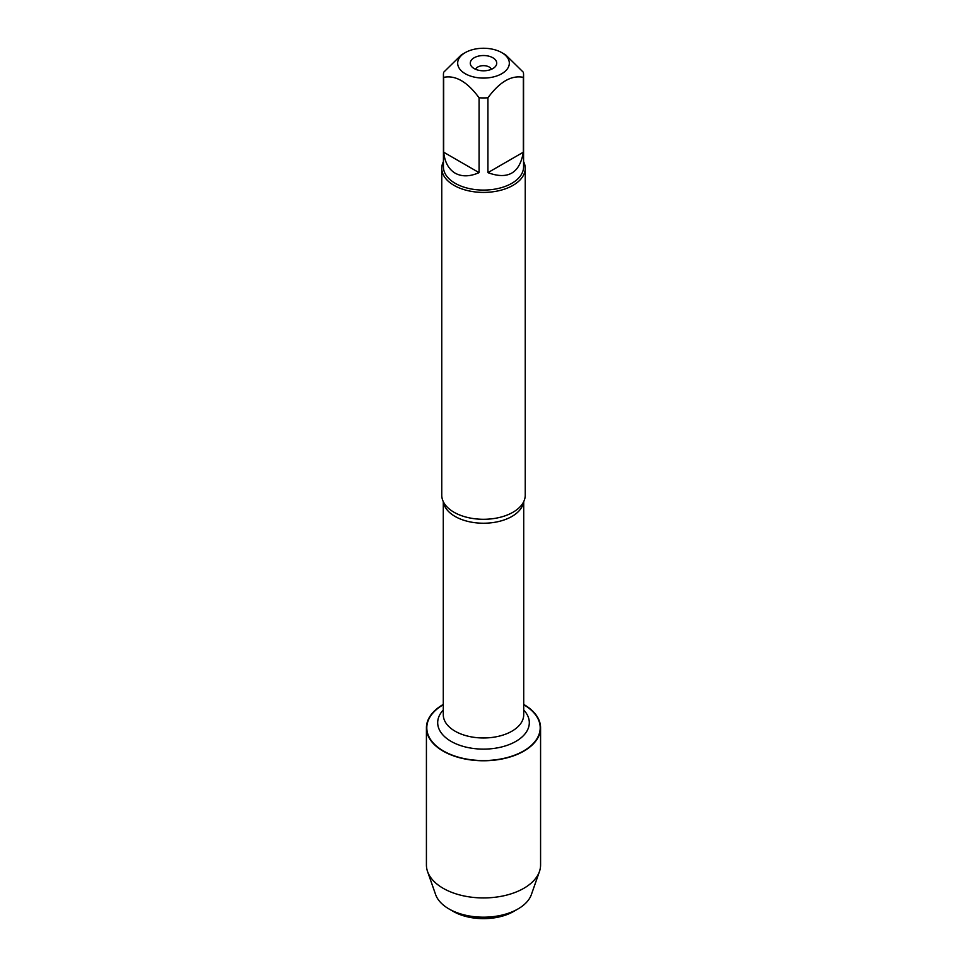 <?xml version="1.0" encoding="UTF-8"?>
<svg xmlns="http://www.w3.org/2000/svg" width="967" height="967" viewBox="0 0 967 967"><rect width="100%" height="100%" fill="white"/><g stroke="black" fill="none" stroke-linecap="round" stroke-linejoin="round"><path stroke-width="1.45" d="M441.762 168.318L441.762 495.189A41.738 24.102 0 0 0 445.086 504.617A41.738 24.102 0 0 0 453.982 512.232A41.738 24.102 0 0 0 521.914 504.617A41.738 24.102 0 0 0 525.238 495.189L525.238 168.318A41.738 24.102 180 0 1 483.5 192.409A41.738 24.102 180 0 1 441.762 168.318A41.738 24.102 180 0 1 443.43 161.574M523.715 704.725A56.702 32.745 180 0 1 523.558 750.984A56.702 32.745 180 0 1 443.442 750.984A56.702 32.745 180 0 1 443.285 704.725M523.57 161.574A41.738 24.102 180 0 1 525.238 168.318M491.417 69.286A8.135 4.702 0 0 0 489.254 67.037A8.135 4.702 0 0 0 481.276 65.841A8.135 4.702 0 0 0 475.583 69.286M492.856 57.766A13.224 7.639 180 0 1 495.575 66.288A13.224 7.639 180 0 1 483.5 70.809A13.224 7.639 180 0 1 471.425 66.288A13.224 7.639 180 0 1 475.994 56.884A13.224 7.639 180 0 1 492.856 57.766M465.236 73.71A25.819 14.904 0 0 0 501.764 73.71A25.819 14.904 0 0 0 501.764 52.629A25.819 14.904 0 0 0 486.353 48.35A25.819 14.904 0 0 0 465.236 52.629A25.819 14.904 0 0 0 465.236 73.71M487.924 172.646C507.917 180.031 519.726 173.214 523.328 152.206L487.924 172.646L487.924 97.788C499.734 81.76 511.531 74.955 523.328 77.36A40.07 23.135 0 0 0 523.57 74.797A40.07 23.135 0 0 0 523.328 72.247L505.62 54.853L501.764 52.629M523.328 152.206L523.328 77.36M465.236 52.629L461.38 54.853L443.672 72.247A40.07 23.135 0 0 0 443.43 74.797A40.07 23.135 0 0 0 443.672 77.36C455.481 74.955 467.279 81.772 479.076 97.788A40.07 23.135 0 0 0 487.924 97.788M443.672 152.206C444.808 162.263 448.64 169.249 455.167 173.178C461.839 176.864 469.805 176.695 479.076 172.646L443.672 152.206L443.672 77.36M479.076 172.646L479.076 97.788M523.57 74.797L523.57 166.953A40.07 23.135 180 0 1 498.839 188.323A40.07 23.135 180 0 1 455.167 183.307A40.07 23.135 180 0 1 443.43 166.953L443.43 74.797M523.715 704.423A57.077 32.951 180 0 1 523.86 704.508A57.077 32.951 180 0 1 540.577 727.813A57.077 32.951 180 0 1 505.342 758.261A57.077 32.951 180 0 1 443.14 751.117A57.077 32.951 180 0 1 426.423 727.813A57.077 32.951 180 0 1 443.285 704.423M540.577 727.813L540.577 864.981A57.077 32.951 180 0 1 539.453 871.509A57.077 32.951 180 0 1 499.987 896.53A57.077 32.951 180 0 1 443.14 888.286A57.077 32.951 180 0 1 427.547 871.509A57.077 32.951 180 0 1 426.423 864.981L426.423 727.813M539.453 871.509L531.379 894.572A48.846 28.2 180 0 1 518.034 908.932A48.846 28.2 180 0 1 448.966 908.932L448.966 908.932A48.846 28.2 180 0 1 435.621 894.572L427.547 871.509M453.281 911.422L448.966 908.932L453.281 911.422A42.741 24.671 0 0 0 513.719 911.422L518.034 908.932M523.582 501.921A40.215 23.22 180 0 1 483.5 523.232A40.215 23.22 180 0 1 443.418 501.921M443.285 501.643L443.285 714.758A40.215 23.22 0 0 0 483.5 737.978A40.215 23.22 0 0 0 523.715 714.758L523.715 501.643M523.715 710.008A45.812 26.447 180 0 1 483.5 749.123A45.812 26.447 180 0 1 443.285 710.008"/></g></svg>
